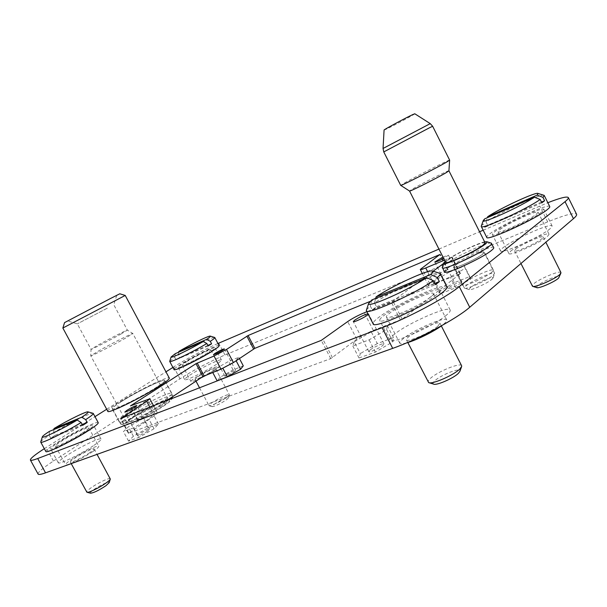 <?xml version="1.0" encoding="UTF-8"?>
<svg xmlns="http://www.w3.org/2000/svg" width="607" height="607" viewBox="0 0 607 607"><rect width="100%" height="100%" fill="white"/><g stroke="black" fill="none" stroke-linecap="round" stroke-linejoin="round"><path stroke-width="0.46" stroke-dasharray="3.04 2.28" d="M108.107 299.759L67.718 320.974L108.107 299.759M107.371 308.159L77.309 323.865L107.371 308.159M121.157 333.918C110.383 339.988 90.496 350.148 91.02 349.336L97.636 345.315C108.501 339.23 127.675 329.426 127.364 330.132L121.157 333.918M125.748 337.993C113.319 345.087 90.2 356.848 90.777 355.801L98.433 351.036C110.967 343.926 133.085 332.666 132.857 333.531L125.748 337.993M161.834 405.43C149.997 413.473 126.719 424.642 126.628 422.366L126.597 422.146C126.863 421.175 129.177 419.247 133.555 416.349C145.065 408.663 166.417 398.291 168.078 399.618L168.238 399.763C168.488 400.491 166.356 402.38 161.834 405.43M162.911 406.068C150.035 414.847 124.746 426.797 126.18 423.489C126.461 422.464 128.881 420.446 133.434 417.419C145.422 409.406 167.638 398.617 169.399 400.005C170.241 400.552 168.078 402.578 162.911 406.068M132 417.973C146.325 408.382 172.965 395.779 171.789 399.231C171.553 400.256 169.11 402.335 164.451 405.476C151.5 414.308 125.854 426.774 124.2 425.09C123.312 424.392 125.907 422.024 132 417.973M169.148 399.618L164.823 402.676C150.642 412.29 122.546 425.97 120.839 424.141L120.641 423.967C120.398 422.95 123.327 420.431 129.42 416.41C144.474 406.394 172.289 393.04 172.783 395.658L172.168 396.978M121.43 401.561C136.643 391.796 164.414 378.282 164.717 380.551C164.96 381.317 162.244 383.541 156.56 387.22C141.575 397.001 112.303 411.258 112.439 408.761C112.272 407.889 115.269 405.484 121.43 401.561M62.855 328.03L125.232 295.442M107.796 411.303C107.606 410.256 111.164 407.411 118.464 402.775C136.378 391.295 168.898 375.46 169.307 378.1M64.562 322.62L119.822 293.788M493.734 247.595C493.127 244.302 457.481 260.479 447.283 268.552C445.106 270.206 444.134 271.321 444.377 271.898M491.101 243.088C487.11 241.897 454.719 257.034 445.204 264.44L442.344 267.156M484.629 241.844C477.413 243.24 453.717 254.765 446.365 260.403L445.151 261.359M485.107 242.808C484.75 240.289 456.153 253.392 447.966 259.743L445.637 262.315M448.93 170.787L448.93 170.787C449.271 169.748 421.046 183.913 412.252 189.164L409.535 191.023M449.635 160.165L449.635 160.127C449.977 159.14 415.203 176.774 404.194 183.147L400.741 185.385M414.793 113.775C415.507 113.926 393.655 125.702 386.424 129.086L384.079 130.05M493.127 275.305L494.606 273.271C494.159 270.897 472.071 280.639 466.009 285.829L464.567 288.173C466.252 289.782 487.565 280.214 493.127 275.305M482.504 254.174L484.06 252.3C483.771 250.243 461.76 260.228 455.561 265.168L453.839 267.179C453.869 269.333 476.465 259.121 482.504 254.174M491.822 279.402L493.028 277.983C494.015 275.29 475.281 283.325 470.213 287.726L469.097 289.607C470.508 290.89 487.398 283.332 491.822 279.402M549.752 206.592C549.024 202.738 501.807 224.355 489.803 233.854C487.504 235.584 486.48 236.745 486.731 237.337M481.343 225.933L483.111 224.127L484.727 227.359L487.671 225.197L486.055 221.987C499.455 212.7 539.547 194.02 543.773 195.242M515.821 249.113C521.064 244.553 542.908 234.863 543.242 236.996L542.127 238.543C537.043 243.103 514.668 252.99 514.577 250.767L515.821 249.113M560.951 272.573C560.352 269.933 538.371 279.205 533.348 284.152L532.225 286.034M499.887 229.598C507.452 223.558 537.772 209.688 538.09 212.2L536.474 214.157C529.198 220.174 497.831 234.461 498.006 231.753L499.887 229.598M510.684 251.169C518.067 244.796 548.5 231.282 549.047 234.241L547.522 236.381C540.45 242.762 508.962 256.67 508.909 253.521L510.684 251.169M536.671 287.604L537.309 285.882C541.603 281.595 560.663 273.871 559.426 276.967M366.522 309.79L370.278 306.011L372.266 309.866L376.507 306.755L374.534 302.923C391.963 290.806 433.33 271.663 439.324 273.165M446.919 286.906C445.515 281.694 395.574 304.228 378.814 317.332C374.572 320.534 372.675 322.704 373.13 323.842M437.882 326.141C430.742 332.461 406.842 342.826 406.447 339.844C406.182 339.245 406.948 338.213 408.746 336.733C416.076 330.436 439.271 320.344 439.954 323.22L437.882 326.141M461.616 365.748C460.561 362.159 437.215 371.772 430.188 378.593C428.466 380.187 427.776 381.363 428.117 382.114M430.295 297.255C420.074 305.625 386.545 320.663 386.386 317.059C386.098 316.361 387.251 315.01 389.869 313.022C400.445 304.668 432.594 290.192 433.322 293.568C433.61 294.205 432.601 295.434 430.295 297.255M406.538 342.909C402.562 343.987 400.317 344.078 399.801 343.198C399.436 342.348 400.529 340.884 403.086 338.789C413.397 329.988 445.682 315.921 446.722 319.919C447.086 320.693 446.137 322.036 443.884 323.956L441.737 325.64M433.557 384.094C432.579 383.609 432.973 382.531 434.726 380.877C440.826 374.868 461.457 366.901 459.947 371.218M219.097 345.687C218.922 343.721 193.398 356.127 180.711 364.283C176.136 367.197 173.921 368.98 174.072 369.617M169.755 361.226L174.824 357.318L176.098 359.723L179.543 357.569L178.276 355.171C190.924 347.47 212.723 336.802 214.597 337.439M197.874 376.772C203.55 372.948 215.31 367.326 215.424 368.396L212.678 370.831C207.048 374.656 195.044 380.392 195.006 379.292L197.874 376.772M226.715 397.35L229.34 394.694C229.089 393.382 217.298 398.875 211.729 402.881C209.756 404.285 208.846 405.195 208.99 405.613L209.127 405.726C210.166 406.531 221.509 401.136 226.715 397.35M186.432 361.871C194.483 356.681 210.849 348.729 210.925 349.996L207.002 353.191C199.028 358.388 182.191 366.56 182.275 365.224C182.168 364.822 183.557 363.707 186.432 361.871M200.659 378.032C194.794 380.817 191.539 381.97 190.917 381.484C190.78 381.006 192.131 379.83 194.968 377.941C202.92 372.592 219.324 364.746 219.506 366.233C219.666 366.674 218.391 367.804 215.69 369.617L207.131 374.701M214.279 404.338C218.968 400.939 228.976 396.394 228.391 397.942L226.274 399.945C219.939 404.012 215.25 406.242 212.207 406.629C211.797 406.387 212.488 405.62 214.279 404.338M40.783 441.797C41.405 440.72 44.212 438.573 49.205 435.363L50.692 438.102L55.207 435.28L53.72 432.556C68.728 423.413 90.564 412.654 92.939 413.284M98.243 422.677C97.871 420.416 71.96 433.079 56.337 443.095C49.197 447.655 45.7 450.447 45.851 451.479M89.722 452.716C82.764 457.42 70.503 463.331 70.359 462.056C70.23 461.525 71.74 460.205 74.889 458.103C81.884 453.414 93.85 447.647 94.07 448.884C94.222 449.385 92.765 450.66 89.722 452.716M110.292 478.786C109.913 477.261 97.917 482.899 91.058 487.808C87.977 490.008 86.528 491.442 86.733 492.102M82.575 432.859C72.719 439.263 55.495 447.685 55.457 446.145C55.343 445.508 57.536 443.747 62.028 440.879C71.952 434.498 88.599 426.364 88.789 427.821C88.941 428.405 86.869 430.09 82.575 432.859M92.75 451.616C83.022 458.209 65.768 466.525 65.586 464.727C65.419 463.976 67.552 462.117 71.983 459.165C81.786 452.594 98.463 444.567 98.789 446.282C99.002 446.98 96.991 448.755 92.75 451.616M90.511 493.188C89.912 492.816 90.997 491.624 93.789 489.614C99.616 485.403 109.859 480.744 109.214 482.611M369.997 350.064L368.783 351.605C368.98 352.872 379.322 348.312 382.82 345.398L383.988 343.903C383.73 342.652 373.533 347.151 369.997 350.064M147.676 431.038C142.645 434.187 139.284 435.788 137.584 435.826L139.549 433.997C144.557 430.864 147.903 429.278 149.595 429.24L147.676 431.038M226.259 374.86L224.863 376.165C226.578 376.021 229.727 374.542 234.31 371.704L235.675 370.422C233.968 370.566 230.827 372.045 226.259 374.86M442.966 257.042L448.444 255.19L443.679 258.445M461.145 282.794C458.338 285.153 448.361 289.592 448.254 288.537L449.059 287.528C451.896 285.176 461.76 280.783 461.912 281.815L461.145 282.794M156.712 387.16C141.606 397.024 112.075 411.402 112.219 408.883C112.052 407.995 115.08 405.575 121.294 401.614C136.628 391.773 164.626 378.146 164.937 380.43C165.18 381.204 162.441 383.449 156.712 387.16M163.799 400.408C148.836 410.507 119.275 424.741 119.245 421.918C119.018 420.917 121.977 418.39 128.138 414.346C143.343 404.285 171.371 390.794 171.849 393.389C172.16 394.269 169.474 396.614 163.799 400.408M482.785 254.06C476.624 259.106 453.558 269.531 453.528 267.33L455.296 265.282C461.623 260.236 484.075 250.054 484.371 252.148L482.785 254.06M491.898 272.179C485.858 277.445 462.731 287.65 462.557 285.176L464.249 282.983C470.455 277.725 492.975 267.755 493.415 270.13L491.898 272.179M85.595 431.683C72.939 439.916 50.677 450.804 50.654 448.808C50.525 447.974 53.363 445.697 59.167 441.987C71.945 433.793 93.243 423.382 93.516 425.241C93.721 425.985 91.08 428.132 85.595 431.683M93.25 445.804C80.723 454.226 58.431 465.008 58.28 462.769C58.082 461.821 60.867 459.453 66.618 455.66C79.282 447.283 100.603 436.972 101.012 439.081C101.27 439.931 98.683 442.177 93.25 445.804M210.007 351.923C199.779 358.6 178.041 369.155 178.17 367.417C178.048 366.901 179.847 365.452 183.564 363.085C193.929 356.408 214.893 346.218 215.007 347.834C215.166 348.304 213.497 349.67 210.007 351.923M216.547 364.283C206.41 371.12 184.642 381.568 184.665 379.618C184.505 379.034 186.266 377.524 189.953 375.103C200.227 368.274 221.214 358.198 221.449 360.019C221.638 360.558 220.007 361.984 216.547 364.283M436.304 294.911C423.238 305.678 379.845 325.124 379.754 320.45C379.375 319.532 380.9 317.78 384.314 315.185C397.972 304.456 439.066 285.935 440.105 290.229C440.485 291.041 439.21 292.597 436.304 294.911M446.54 315.056C433.755 326.293 390.225 345.307 389.823 340.041C389.375 338.987 390.832 337.113 394.193 334.427C407.601 323.265 448.823 305.139 450.174 310.04C450.606 310.981 449.4 312.651 446.54 315.056M541.869 211.881C532.582 219.613 492.049 238.058 492.353 234.545C492.156 234.074 492.975 233.134 494.826 231.73C504.599 223.968 543.409 206.205 543.91 209.4L541.869 211.881M550.192 228.627C541.095 236.707 500.441 254.788 500.532 250.85C500.297 250.304 501.086 249.31 502.899 247.853C512.498 239.757 551.414 222.344 552.135 225.971L550.192 228.627M368.267 314.388L368.525 313.865L367.948 313.766M444.529 260.13L452.132 257.049L443.641 263.408M433.148 271.208L392.919 301.118L366.894 311.725M483.157 230.22L547.833 202.715M438.944 249.098L479.56 231.753M172.912 367.44L173.693 366.947C185.408 359.511 205.621 348.805 217.943 343.501M44.311 448.672L94.988 416.652M106.688 409.262L165.961 371.833M354.215 341.779L352.788 345.952L369.094 339.859L386.644 329.563L387.372 325.701L371.249 331.824L354.215 341.779L360.315 353.593L359.025 358.001L352.788 345.952M449.195 272.179L464.393 266.025L465.182 268.317L450.212 277.02L434.824 283.173L434.589 280.631L449.195 272.179L454.476 282.612L469.727 276.595L470.615 279.083L455.69 287.832L440.242 293.849L439.916 291.117L454.476 282.612M38.082 474.052C37.793 472.284 42.915 467.951 53.446 461.054L179.998 378.798C191.873 371.044 212.67 360.042 224.985 355.012L547.681 221.896C564.738 214.954 574.366 212.404 576.567 214.256M370.058 301.451L447.534 269.925L429.756 283.757L428.367 285.366C428.724 285.791 430.568 285.343 433.899 284.038L460.334 273.666L402.168 319.183L373.32 330.413C366.901 333 361.393 335.929 356.795 339.199L330.747 358.6L128.654 433.269L154.413 415.734L157.441 413.003L137.903 419.763L166.849 400.514M236.009 360.55L238.779 357.303L228.619 361.415L215.652 368.745L212.549 372.144L222.746 368.062L236.123 360.763M133.722 427.768L123.449 431.607L128.335 426.873L143.115 418.481L153.389 414.573L148.89 419.134L133.722 427.768L138.912 437.404L128.585 441.13L133.381 436.243L148.123 427.806L158.45 424.012L154.041 428.724L138.912 437.404M439.916 291.117L434.589 280.631M469.727 276.595L464.393 266.025M470.615 279.083L465.182 268.317M455.69 287.832L450.212 277.02M440.242 293.849L434.824 283.173M239.431 358.532L238.779 357.303M243.293 365.869L233.096 369.891L220.151 377.258L215.652 368.745M220.151 377.258L217.124 380.779M233.096 369.891L228.619 361.415M154.041 428.724L148.89 419.134M128.585 441.13L123.449 431.607M133.381 436.243L128.335 426.873M148.123 427.806L143.115 418.481M158.45 424.012L153.389 414.573M359.025 358.001L375.407 352.098L392.896 341.726L393.495 337.613L377.304 343.57L371.249 331.824M377.304 343.57L360.315 353.593M393.495 337.613L387.372 325.701M392.896 341.726L386.644 329.563M375.407 352.098L369.094 339.859M53.72 432.556L53.909 429.544M49.44 431.365L49.205 435.363M50.692 438.102L82.666 425.355M55.207 435.28L82.203 424.483M175.324 353.638L174.824 357.318M178.276 355.171L178.686 352.174M207.86 345.406L179.543 357.569M208.155 345.975L176.098 359.723M374.534 302.923L375.703 298.356M371.818 299.941L370.278 306.011M372.266 309.866L435.325 284.713M376.507 306.755L434.695 283.477M484.743 218.823L483.111 224.127M486.055 221.987L487.391 217.67M541.474 202.085L487.671 225.197M541.854 202.859L484.727 227.359M430.264 123.631L383.047 148.472M383.761 151.925L432.639 126.256M53.446 461.054L46.071 447.549M179.998 378.798L173.693 366.947M224.985 355.012L218.732 343.167M547.681 221.896L539.798 206.023M447.958 269.925L440.181 254.561M447.534 269.925L439.87 254.788M429.756 283.757L421.713 267.937M433.899 284.038L427.639 271.716M459.856 273.658L451.54 257.209M460.334 273.666L452.003 257.193M402.168 319.183L392.919 301.118M400.476 320.079L391.227 302.02M373.32 330.413L364.246 312.787M356.795 339.199L347.69 321.573M332.461 357.69L323 339.465M330.747 358.6L321.278 340.375M128.654 433.269L120.687 418.489M128.737 433.011L120.876 418.42M154.413 415.734L149.815 407.153M154.853 413.511L147.266 399.368M137.842 419.983L130.376 406.106M137.903 419.763L130.535 406.045M126.628 422.366L90.777 355.801L91.02 349.336L77.309 323.865L67.718 320.974M126.597 422.146L126.18 423.489M171.789 399.231L172.016 398.503M172.57 396.712L172.82 395.916M164.717 380.551L172.783 395.658M494.606 273.271L484.06 252.3M493.028 277.983L494.637 273.537M543.242 236.996L545.86 242.246M538.09 212.2L549.047 234.241M406.447 339.844L407.828 342.538M386.386 317.059L399.801 343.198M429.126 382.729L428.663 382.585M215.424 368.396L221.145 379.208M221.214 379.345L229.34 394.694M210.925 349.996L219.506 366.233M228.391 397.942L229.363 394.869M70.359 462.056L71.216 463.627M55.457 446.145L65.586 464.727M368.783 351.605L353.304 321.627M137.584 435.826L124.807 412.085M224.863 376.165L213.474 354.632M448.254 288.537L434.794 261.996M119.245 421.918L112.219 408.883M462.557 285.176L453.528 267.33M58.28 462.769L50.654 448.808M184.665 379.618L178.17 367.417M389.823 340.041L379.754 320.45M500.532 250.85L492.353 234.545M448.087 269.781L440.31 254.424M428.367 285.366L422.32 273.476M460.455 273.514L452.132 257.049M128.403 433.315L120.444 418.542M157.441 413.003L153.525 405.704M137.599 420.036L130.141 406.166M552.135 225.971L543.91 209.4M450.174 310.04L440.105 290.229M221.449 360.019L215.007 347.834M101.012 439.081L93.516 425.241M493.415 270.13L484.371 252.148M171.849 393.389L164.937 380.43M461.912 281.815L448.444 255.19M235.675 370.422L224.317 348.896M149.595 429.24L136.871 405.537M383.988 343.903L368.525 313.865M88.789 427.821L98.789 446.282M94.07 448.884L97.044 454.37M212.207 406.629L209.127 405.726M182.275 365.224L190.917 381.484M195.006 379.292L195.985 381.135M199.521 387.79L208.99 405.613M461.502 366.916L461.669 366.461M433.322 293.568L446.722 319.919M439.954 323.22L441.335 325.929M498.006 231.753L508.909 253.521M514.577 250.767L520.95 263.514M469.097 289.607L464.567 288.173M464.363 287.991L453.839 267.179M112.439 408.761L120.641 423.967M124.2 425.09L120.839 424.141M168.078 399.618L169.399 400.005M116.719 295.412L113.805 304.775L127.364 330.132L132.857 333.531L168.238 399.763"/><path stroke-width="0.91" d="M172.168 396.978L169.148 399.618M125.232 295.442L62.855 328.03L107.796 411.303C107.583 414.262 142.197 397.41 159.793 385.9C166.432 381.598 169.603 378.996 169.307 378.1L125.232 295.442L119.807 293.788L110.155 298.674L64.57 322.605L62.87 328.015M442.344 267.156L444.377 271.898C444.294 275.472 481.503 258.665 491.268 250.6C493.15 249.113 493.977 248.111 493.734 247.595L491.101 243.088M442.268 267.733C442.131 271.2 479.31 254.31 489.128 246.328C491.017 244.864 491.852 243.877 491.617 243.377M445.151 261.359L443.778 263.021C442.002 266.89 475.744 251.685 484.765 244.462C486.685 242.975 487.375 242.072 486.829 241.738L484.629 241.844M448.93 170.787L446.517 172.456C437.951 177.639 408.723 192.29 409.535 191.023L445.637 262.315C445.553 265.009 475.152 251.503 483.066 245.167L485.107 242.808L448.93 170.787L449.635 160.165M446.646 162.084L449.643 160.134L432.639 126.256L429.43 127.804L383.761 151.925L400.711 185.37C399.535 186.781 435.947 168.336 446.646 162.084M384.079 130.05L384.079 130.027C383.594 129.769 405.658 117.879 412.646 114.64L414.793 113.775M543.773 195.242L544.251 195.5L542.946 197.374L544.608 200.735L541.854 202.859L540.177 199.475C526.178 209.506 480.676 230.205 481.268 226.457L481.343 225.933M481.268 226.457L486.731 237.337C486.245 241.677 536.042 219.021 547.317 209.582C549.176 208.102 549.988 207.108 549.752 206.592L544.251 195.5M520.95 263.514L532.521 286.292C534.699 287.953 555.435 278.954 559.942 274.341L560.951 272.573L545.86 242.246M560.876 273.211L558.599 278.074C554.995 281.785 538.477 288.94 536.671 287.604L532.771 286.375M366.4 310.754L373.13 323.842C373.123 329.616 426.501 305.7 442.366 292.544C445.857 289.759 447.374 287.877 446.919 286.906L440.196 273.636C440.53 274.326 439.574 275.631 437.321 277.551L439.377 281.602L437.556 283.074L435.325 284.713L433.254 280.639C414.695 294.061 366.218 315.701 366.4 310.754L366.522 309.79M407.828 342.538L428.663 382.585C431.858 384.717 453.535 375.338 459.757 369.071L461.669 366.461L461.616 365.748L441.335 325.929M441.737 325.64C433.573 331.756 415.787 340.466 406.538 342.909M461.502 366.916L459.947 371.218L458.406 373.328C453.437 378.358 436.19 385.802 433.557 384.094L429.126 382.729M214.597 337.439L214.802 337.545C214.969 337.97 213.459 339.23 210.28 341.324L211.585 343.805L209.976 344.844L208.155 345.975L206.843 343.486C193.504 351.696 169.512 363.29 169.732 361.461L169.755 361.226M169.732 361.461L174.072 369.617C173.875 371.757 200.553 358.805 213.042 350.641C217.276 347.91 219.294 346.256 219.097 345.687L214.802 337.545M40.745 442.146L45.851 451.479C45.836 453.937 73.189 440.561 88.637 430.5C95.291 426.182 98.493 423.572 98.243 422.677L93.243 413.435C93.478 414.118 90.951 416.19 85.67 419.649L87.211 422.48L85.041 423.876L82.666 425.355L81.126 422.502C65.108 432.381 40.707 444.225 40.745 442.146L40.783 441.797M71.216 463.627L86.922 492.262C88.273 493.127 99.76 487.565 106.134 482.952C108.729 481.093 110.125 479.788 110.322 479.037L97.044 454.37M110.269 479.204L109.214 482.611L105.861 485.767C98.751 490.433 93.637 492.914 90.511 493.188L87.089 492.307M367.948 313.766C364.003 314.858 359.556 317.013 354.602 320.23L353.304 321.627C353.395 322.674 363.684 317.954 367.281 315.215L368.267 314.388M134.875 407.206C129.792 410.279 126.431 411.91 124.807 412.085L126.84 410.385C131.909 407.335 135.247 405.711 136.871 405.537L134.875 407.206M214.931 353.418L213.474 354.632C215.128 354.367 218.27 352.849 222.898 350.087L224.317 348.896C222.67 349.162 219.544 350.671 214.931 353.418M443.679 258.445C438.724 260.987 435.758 262.171 434.794 261.996L442.966 257.042M366.894 311.725L364.246 312.787C357.864 315.458 352.341 318.387 347.69 321.573L321.278 340.375L120.687 418.489L146.719 401.371L149.815 398.761L130.459 405.901L196 363.669L214.021 356.036L226.487 349.442L248.088 335.527L439.764 254.583L420.272 269.455C420.59 269.812 422.411 269.311 425.727 267.953L444.529 260.13M443.641 263.408L433.148 271.208M547.833 202.715C560.155 197.905 566.984 196.182 568.319 197.556C568.653 198.269 567.56 199.642 565.041 201.676L459.294 286.625C445.857 297.756 407.138 318.379 382.084 327.712L37.702 458.52C33.241 460.197 30.805 460.698 30.396 460.023C30.168 458.604 34.804 454.818 44.311 448.672M217.943 343.501L438.944 249.098M479.56 231.753L483.157 230.22M94.988 416.652L106.688 409.262M165.961 371.833L172.912 367.44M568.319 197.556L576.567 214.256C576.961 215.083 575.922 216.555 573.448 218.679L469.735 307.256C456.585 318.887 417.957 339.518 392.699 348.365L45.54 472.838C41.041 474.431 38.552 474.833 38.082 474.052L30.396 460.023M166.849 400.514L202.844 376.575L220.971 369.17L233.414 362.576L254.819 348.35L370.058 301.451M212.723 372.47L217.124 380.779L227.359 376.788L240.592 369.246L236.123 360.763M240.592 369.246L243.293 365.869L239.431 358.532M227.359 376.788L222.89 368.343M53.909 429.544L53.97 428.565C67.567 420.355 87.051 410.825 88.098 411.91C88.63 412.335 86.513 414.095 81.748 417.206L85.67 419.649M53.97 428.565L81.748 417.206M81.126 422.502L77.195 420.052C62.741 428.868 41.359 439.172 42.315 436.903C42.505 436.137 44.88 434.293 49.44 431.365L77.195 420.052M82.203 424.483L87.211 422.48M207.131 374.701L200.659 378.032M206.843 343.486L203.178 341.506C191.144 348.828 170.135 358.942 171.068 356.992L175.324 353.638L203.178 341.506M178.686 352.174L178.784 351.506C190.226 344.601 209.62 335.163 210.379 336.149C210.735 336.415 209.483 337.477 206.623 339.359L210.28 341.324M178.784 351.506L206.623 339.359M211.585 343.805L207.86 345.406M439.324 273.165L440.196 273.636M375.703 298.356L376.082 296.876C392.205 285.851 430.029 268.552 432.844 271.109C433.573 271.564 432.844 272.71 430.674 274.561L437.321 277.551M376.082 296.876L430.674 274.561M433.254 280.639L426.577 277.619C409.338 289.759 366.279 308.804 368.616 303.47L371.818 299.941L426.577 277.619M434.695 283.477L439.377 281.602M540.177 199.475L534.388 197.199C521.398 206.251 481.169 224.484 483.263 220.508L484.743 218.823L534.388 197.199M487.391 217.67L487.694 216.707C500.054 208.3 536.292 191.509 538.113 193.474L537.18 195.113L542.946 197.374M487.694 216.707L537.18 195.113M544.608 200.735L541.474 202.085M383.047 148.472L430.249 123.623L432.639 126.256M392.699 348.365L382.084 327.712M469.735 307.256L459.294 286.625M45.54 472.838L37.702 458.52M573.448 218.679L565.041 201.676M427.639 271.716L425.727 267.953M149.815 407.153L146.719 401.371M202.844 376.575L196 363.669M204.073 375.93L197.229 363.024M220.971 369.17L214.021 356.036M233.414 362.576L226.487 349.442M253.612 348.995L246.874 336.172M254.819 348.35L248.088 335.527M172.016 398.503L172.57 396.712M486.829 241.738L491.435 243.195M414.771 113.759L430.249 123.623M422.32 273.476L420.272 269.455M153.525 405.704L149.815 398.761M88.098 411.91L93.144 413.337M42.315 436.903L40.722 442.01M195.985 381.135L199.521 387.79M171.068 356.992L169.71 361.37M210.379 336.149L214.734 337.477M432.844 271.109L439.9 273.347M368.616 303.47L366.332 310.359M483.263 220.508L481.237 226.236M538.113 193.474L544.092 195.34M384.079 130.027L383.047 148.449L383.761 151.925M409.535 191.023L400.741 185.385M443.778 263.021L442.23 267.482"/></g></svg>
